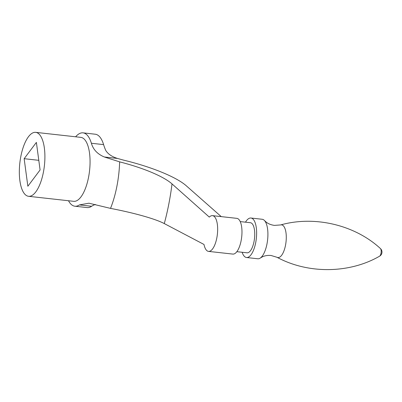 <?xml version="1.0" encoding="UTF-8"?>
<svg xmlns="http://www.w3.org/2000/svg" width="402" height="402" viewBox="0 0 402 402"><rect width="100%" height="100%" fill="white"/><g stroke="black" fill="none" stroke-linecap="round" stroke-linejoin="round"><path stroke-width="0.6" d="M242.145 252.27A19.874 7.628 -83.6 0 0 246.532 257.516L257.823 258.772A19.874 7.628 -83.6 0 0 260.37 257.999A19.874 7.628 -83.6 0 0 266.978 243.944A19.874 7.628 -83.6 0 0 264.531 220.587A19.874 7.628 -83.6 0 0 262.215 219.276L250.928 218.02A19.874 7.628 -83.6 0 0 245.491 222.175M246.532 257.516A19.874 7.628 -83.6 0 0 255.692 242.687A19.874 7.628 -83.6 0 0 250.928 218.02M236.858 251.682L247.054 252.813A15.14 5.814 -83.6 0 0 254.034 241.517A15.14 5.814 -83.6 0 0 250.406 222.718L240.21 221.587M75.621 136.796A36.904 14.165 96.4 0 1 78.511 134.157A36.904 14.165 96.4 0 1 83.043 132.856A36.904 14.165 96.4 0 1 91.395 143.263C93.163 149.534 97.48 154.112 104.349 156.991L119.64 161.865C143.454 167.941 163.714 176.498 172.016 183.91L209.311 217.105A17.979 6.899 96.4 0 1 212.507 215.648L236.823 218.351A17.979 6.899 96.4 0 1 241.964 232.959A17.979 6.899 96.4 0 1 236.039 252.627A17.979 6.899 96.4 0 1 232.843 254.089L208.527 251.386A17.979 6.899 96.4 0 1 203.995 244.461L164.282 223.577C155.428 218.909 134.635 213.015 110.515 208.382L88.902 203.201L79.41 204.914A36.904 14.165 96.4 0 1 74.878 206.216A36.904 14.165 96.4 0 1 68.506 200.744M212.507 215.648A17.979 6.899 96.4 0 1 217.648 230.256A17.979 6.899 96.4 0 1 211.723 249.923A17.979 6.899 96.4 0 1 208.527 251.386M74.878 206.216L87.093 207.573A36.904 14.165 -83.6 0 0 91.621 206.276A56.777 21.793 96.4 0 1 95.4 204.523L95.52 204.502M28.562 196.302L73.722 201.327A32.175 12.351 -83.6 0 0 89.113 174.041A32.175 12.351 -83.6 0 0 83.304 138.353A32.175 12.351 -83.6 0 0 80.837 137.373L35.677 132.348A32.175 12.351 -83.6 0 0 20.281 159.634A32.175 12.351 -83.6 0 0 26.095 195.322A32.175 12.351 -83.6 0 0 28.562 196.302A32.175 12.351 -83.6 0 0 43.959 169.016A32.175 12.351 -83.6 0 0 38.145 133.323A32.175 12.351 -83.6 0 0 35.677 132.348M221.246 216.618L186.518 186C176.8 177.212 151.765 166.925 123.525 160.117L117.55 158.463C112.032 156.745 108.138 154.142 105.872 150.644A56.777 21.793 96.4 0 1 103.605 144.619A36.904 14.165 -83.6 0 0 95.254 134.218L83.043 132.856M24.15 158.695L36.381 142.403L40.089 169.956L27.859 186.242L24.15 158.695L38.793 160.323M104.349 156.991L117.55 158.463M379.578 256.19A4.734 4.734 0 0 0 380.428 248.562A3.985 1.528 -83.6 0 1 380.995 253.315A3.985 1.528 -83.6 0 1 379.578 256.19C349.755 273.501 308.384 274.249 277.013 257.29A16.457 6.316 -83.6 0 0 285.505 245.29A16.457 6.316 -83.6 0 0 280.611 224.939L274.425 225.391C271.069 224.934 268.29 223.819 266.084 222.035L264.531 220.587M164.282 223.577A117.52 45.114 -83.6 0 0 168.815 204.045A117.52 45.114 -83.6 0 0 172.016 183.91M110.515 208.382A59.446 22.819 -83.6 0 0 116.922 186.161A59.446 22.819 -83.6 0 0 119.64 161.865M79.41 204.914L91.621 206.276M91.395 143.263L103.605 144.619M260.37 257.999L262.199 256.933C264.742 255.677 267.702 255.195 271.079 255.486L277.013 257.29M380.428 248.562C355.142 225.12 314.947 215.296 280.611 224.939"/></g></svg>
